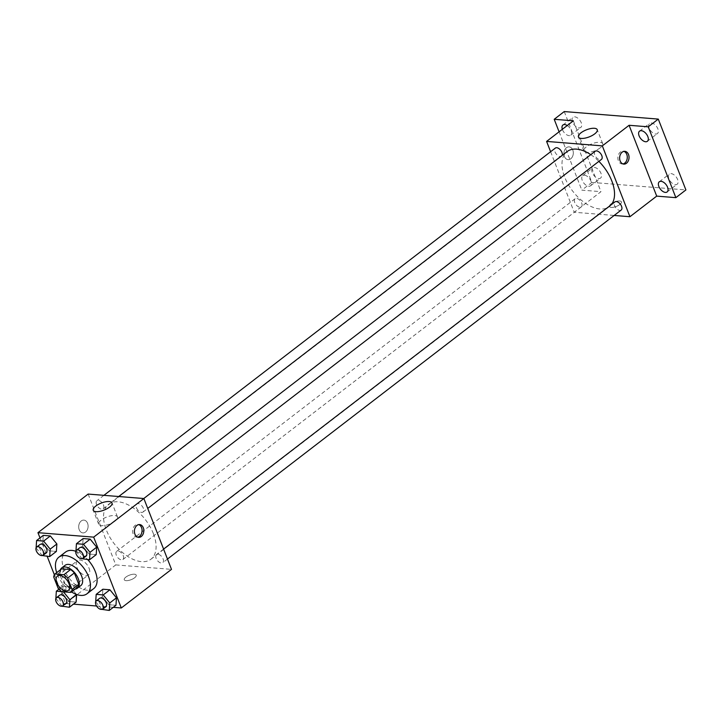 <?xml version="1.0" encoding="UTF-8"?>
<svg xmlns="http://www.w3.org/2000/svg" width="722" height="722" viewBox="0 0 722 722"><rect width="100%" height="100%" fill="white"/><g stroke="black" fill="none" stroke-linecap="round" stroke-linejoin="round"><path stroke-width="0.54" stroke-dasharray="3.61 2.71" d="M89.068 568.241A8.98 5.099 52.4 0 1 88.445 574.874A8.98 5.099 52.4 0 1 78.933 570.867A8.98 5.099 52.4 0 1 77.498 560.642A8.98 5.099 52.4 0 1 89.068 568.241M77.507 587.266L68.572 586.553L61.875 591.697M68.572 586.553A12.184 6.922 52.4 0 1 64.836 583.177L58.139 588.322M61.668 568.837A12.184 6.922 52.4 0 0 60.404 571.815L64.836 583.177M60.323 569.875A12.825 7.283 -127.6 0 0 63.265 581.742A12.825 7.283 -127.6 0 0 73.906 589.125A12.825 7.283 -127.6 0 0 75.115 589.107M80.756 585.641A12.825 7.283 52.4 0 1 77.245 586.553A12.825 7.283 52.4 0 1 65.485 577.401A12.825 7.283 52.4 0 1 65.115 565.317M60.404 571.815L53.717 576.968M71.496 591.896A23.077 13.104 52.4 0 1 56.695 572.663M93.698 588.629A23.077 13.104 52.4 0 1 69.24 578.322A23.077 13.104 52.4 0 1 65.558 552.041M75.846 551.292A23.077 13.104 52.4 0 1 87.741 559.631M63.446 591.823L70.079 586.598L76.451 594.432L70.079 586.598L63.04 586.029L62.543 593.502L69.077 601.534L76.117 602.094L69.077 601.534L62.39 606.679M36.118 547.79L42.797 542.845L43.293 535.381L42.797 542.845L49.331 550.877L56.37 551.446L49.331 550.877L42.643 556.03M39.999 537.917L47.201 556.391M54.376 574.811L65.576 603.52L73.445 604.152M96.558 606.002L113.282 607.337M95.701 601.634L102.38 596.688L102.885 589.224L102.38 596.688L108.923 604.72L115.962 605.28L108.923 604.72L102.235 609.864M75.954 550.985L82.633 546.04L83.129 538.567L82.633 546.04L89.176 554.063L96.216 554.631L89.176 554.063L82.479 559.216M88.147 494.074L115.773 564.911L65.576 603.52M115.773 564.911L171.493 569.369M134.599 577.79A6.408 2.41 -21.3 0 0 136.214 575.109A6.408 2.41 -21.3 0 0 129.373 575.19A6.408 2.41 -21.3 0 0 124.274 579.766A6.408 2.41 -21.3 0 0 128.408 580.479A6.408 2.41 -21.3 0 0 134.599 577.79A6.408 2.41 -21.3 0 0 136.214 575.1A6.408 2.41 -21.3 0 0 129.364 575.19A6.408 2.41 -21.3 0 0 124.274 579.766A6.408 2.41 -21.3 0 0 128.399 580.479A6.408 2.41 -21.3 0 0 134.599 577.781M153.362 533.603A34.674 19.693 52.4 0 1 150.961 559.198A34.674 19.693 52.4 0 1 114.211 543.729A34.674 19.693 52.4 0 1 108.679 504.236A34.674 19.693 52.4 0 1 153.362 533.603M103.508 505.075A5.126 2.915 52.4 0 1 103.156 508.866A5.126 2.915 52.4 0 1 97.714 506.573A5.126 2.915 52.4 0 1 96.901 500.734A5.126 2.915 52.4 0 1 103.508 505.075M123.254 555.732A5.126 2.915 52.4 0 1 122.902 559.514A5.126 2.915 52.4 0 1 117.46 557.231A5.126 2.915 52.4 0 1 116.648 551.382A5.126 2.915 52.4 0 1 123.254 555.732M163.1 558.918A5.126 2.915 52.4 0 1 162.739 562.709A5.126 2.915 52.4 0 1 157.306 560.416A5.126 2.915 52.4 0 1 156.484 554.577A5.126 2.915 52.4 0 1 163.1 558.918M136.386 507.71A5.126 2.915 -127.6 0 0 142.992 512.051A5.126 2.915 -127.6 0 0 142.18 506.212A5.126 2.915 -127.6 0 0 136.738 503.92A5.126 2.915 -127.6 0 0 136.386 507.71M79.212 529.722A6.408 4.693 94.6 0 0 82.886 532.899A6.408 4.693 94.6 0 0 88.075 526.879A6.408 4.693 94.6 0 0 83.905 520.111A6.408 4.693 94.6 0 0 79.51 523.152A6.408 4.693 94.6 0 0 79.212 529.722A6.408 4.693 94.6 0 0 82.886 532.899A6.408 4.693 94.6 0 0 88.075 526.879A6.408 4.693 94.6 0 0 83.905 520.111A6.408 4.693 94.6 0 0 79.519 523.152A6.408 4.693 94.6 0 0 79.212 529.722M137.74 537.168A6.408 4.693 -85.4 0 1 136.855 537.213A6.408 4.693 -85.4 0 1 132.686 530.444A6.408 4.693 -85.4 0 1 137.875 524.434A6.408 4.693 -85.4 0 1 138.741 524.614M114.924 521.131A10.09 3.791 158.7 0 1 105.186 525.372A10.09 3.791 158.7 0 1 98.679 524.253A10.09 3.791 158.7 0 1 106.703 517.051A10.09 3.791 158.7 0 1 117.478 516.925A10.09 3.791 158.7 0 1 114.924 521.131M611.263 204.75A34.674 19.693 52.4 0 1 609.404 206.555A34.674 19.693 52.4 0 1 572.654 191.077A34.674 19.693 52.4 0 1 567.122 151.584M590.795 154.652A34.674 19.693 52.4 0 1 598.89 161.367M595.181 151.268A5.126 2.915 -127.6 0 0 594.829 155.059A5.126 2.915 -127.6 0 0 601.435 159.4M581.697 203.081A5.126 2.915 52.4 0 1 581.345 206.862A5.126 2.915 52.4 0 1 575.903 204.579A5.126 2.915 52.4 0 1 575.091 198.74A5.126 2.915 52.4 0 1 581.697 203.081M621.182 210.057A5.126 2.915 52.4 0 1 615.749 207.765A5.126 2.915 52.4 0 1 614.927 201.925M562.185 155.383A5.126 2.915 52.4 0 1 561.599 156.214A5.126 2.915 52.4 0 1 556.157 153.921A5.126 2.915 52.4 0 1 555.344 148.082M550.606 151.719L574.216 212.259L614.16 215.454M564.243 111.567L591.869 182.413L581.824 190.139L600.984 191.664L574.216 212.259M591.869 182.413L685.9 189.94M619.81 204.543A6.408 2.41 -21.3 0 0 621.434 201.862A6.408 2.41 -21.3 0 0 614.584 201.943A6.408 2.41 -21.3 0 0 609.485 206.519A6.408 2.41 -21.3 0 0 613.619 207.232A6.408 2.41 -21.3 0 0 619.81 204.543A6.408 2.41 -21.3 0 0 621.434 201.862A6.408 2.41 -21.3 0 0 614.584 201.943A6.408 2.41 -21.3 0 0 609.485 206.519A6.408 2.41 -21.3 0 0 613.619 207.232A6.408 2.41 -21.3 0 0 619.81 204.534M573.358 120.827L600.984 191.664M564.423 156.475A6.408 4.693 94.6 0 0 568.097 159.652A6.408 4.693 94.6 0 0 573.286 153.633A6.408 4.693 94.6 0 0 569.116 146.873A6.408 4.693 94.6 0 0 564.73 149.905A6.408 4.693 94.6 0 0 564.423 156.475A6.408 4.693 94.6 0 0 568.097 159.652A6.408 4.693 94.6 0 0 573.286 153.633A6.408 4.693 94.6 0 0 569.126 146.873A6.408 4.693 94.6 0 0 564.73 149.905A6.408 4.693 94.6 0 0 564.423 156.475M622.951 163.93A6.408 4.693 -85.4 0 1 622.066 163.966A6.408 4.693 -85.4 0 1 617.897 157.206A6.408 4.693 -85.4 0 1 623.086 151.187A6.408 4.693 -85.4 0 1 623.952 151.367M600.144 147.893A10.09 3.791 158.7 0 1 590.397 152.125A10.09 3.791 158.7 0 1 583.899 151.006A10.09 3.791 158.7 0 1 591.914 143.804A10.09 3.791 158.7 0 1 602.689 143.678A10.09 3.791 158.7 0 1 600.144 147.893M584.441 175.202A6.408 3.637 52.4 0 1 590.325 179.778A6.408 3.637 52.4 0 1 590.506 185.816A6.408 3.637 52.4 0 1 583.71 182.955A6.408 3.637 52.4 0 1 582.69 175.654A6.408 3.637 52.4 0 1 584.441 175.202M567.248 125.529A6.408 3.637 52.4 0 1 571.273 130.619A6.408 3.637 52.4 0 1 570.759 135.167A6.408 3.637 52.4 0 1 566.238 134.5A6.408 3.637 52.4 0 1 562.339 129.301M559.09 131.81L581.824 190.139M579.044 127.893A6.408 3.637 -127.6 0 0 580.795 127.442A6.408 3.637 -127.6 0 0 580.614 121.395A6.408 3.637 -127.6 0 0 574.73 116.829A6.408 3.637 -127.6 0 0 572.979 117.28A6.408 3.637 -127.6 0 0 573.16 123.327A6.408 3.637 -127.6 0 0 579.044 127.893M655.666 134.03A6.408 3.637 -127.6 0 0 657.417 133.579A6.408 3.637 -127.6 0 0 657.237 127.532A6.408 3.637 -127.6 0 0 651.352 122.957A6.408 3.637 -127.6 0 0 649.601 123.408A6.408 3.637 -127.6 0 0 649.782 129.455A6.408 3.637 -127.6 0 0 655.666 134.03M675.413 184.679A6.408 3.637 -127.6 0 0 677.164 184.227A6.408 3.637 -127.6 0 0 676.983 178.181A6.408 3.637 -127.6 0 0 671.099 173.614A6.408 3.637 -127.6 0 0 669.348 174.065A6.408 3.637 -127.6 0 0 669.538 180.112A6.408 3.637 -127.6 0 0 675.413 184.679M598.791 178.551A6.408 3.637 -127.6 0 0 600.542 178.099A6.408 3.637 -127.6 0 0 600.361 172.053A6.408 3.637 -127.6 0 0 594.477 167.477A6.408 3.637 -127.6 0 0 592.726 167.928A6.408 3.637 -127.6 0 0 592.915 173.975A6.408 3.637 -127.6 0 0 598.791 178.551M75.945 551.184L82.064 558.702M86.108 555.814A5.126 2.915 52.4 0 1 80.674 553.521A5.126 2.915 52.4 0 1 79.853 547.682M82.633 546.04L89.176 554.063M36.1 547.998L42.228 555.516M46.262 552.628A5.126 2.915 52.4 0 1 40.829 550.335A5.126 2.915 52.4 0 1 40.008 544.496M42.797 542.845L49.331 550.877M95.692 601.832L101.82 609.359M105.854 606.462A5.126 2.915 52.4 0 1 100.421 604.179A5.126 2.915 52.4 0 1 99.6 598.33M102.38 596.688L108.923 604.72M55.865 598.448L61.975 606.173M63.383 591.742L61.758 591.616M66.009 603.276A5.126 2.915 52.4 0 1 60.576 600.984A5.126 2.915 52.4 0 1 59.755 595.145M70.079 586.598L63.04 586.029L62.543 593.502L55.847 598.646M62.543 593.502L69.077 601.534M63.04 586.029L58.933 589.188M68.364 590.316L88.445 574.874M57.426 576.084L77.498 560.642M136.855 537.213L138.606 537.358M137.875 524.434L139.626 524.569M117.478 516.925L112.018 502.927M98.679 524.253L93.228 510.255M118.715 496.519L108.679 504.236M609.404 206.555L150.961 559.198M142.992 512.051L147.73 508.414M136.738 503.92L143.768 498.523M575.091 198.74L116.648 551.382M581.345 206.862L122.902 559.514M163.596 549.108L156.484 554.577M167.477 559.063L162.739 562.709M103.923 495.328L96.901 500.734M561.599 156.214L103.156 508.866M622.066 163.966L623.817 164.111M623.086 151.187L624.846 151.331M602.689 143.678L597.238 129.689M583.899 151.006L578.439 137.018M590.506 185.816L600.542 178.099M582.69 175.654L592.726 167.928M667.128 191.953L677.164 184.227M659.312 181.782L669.348 174.065M647.381 141.295L657.417 133.579M639.557 131.133L649.601 123.408M570.759 135.167L580.795 127.442M562.943 125.005L572.979 117.28"/><path stroke-width="1.08" d="M68.987 583.692A8.98 5.099 52.4 0 1 68.364 590.316A8.98 5.099 52.4 0 1 58.852 586.309A8.98 5.099 52.4 0 1 57.426 576.084A8.98 5.099 52.4 0 1 68.987 583.692M63.906 574.703L54.971 573.99A12.184 6.922 52.4 0 0 53.717 576.968L58.139 588.322A12.184 6.922 52.4 0 0 61.875 591.697L70.81 592.41A12.184 6.922 52.4 0 0 72.074 589.441L67.642 578.078A12.184 6.922 52.4 0 0 63.906 574.703L70.603 569.559L61.668 568.837L54.971 573.99M72.074 589.441L78.77 584.288A12.184 6.922 52.4 0 1 77.507 587.266L70.81 592.41M78.77 584.288L74.339 572.934L67.642 578.078M70.603 569.559A12.184 6.922 52.4 0 1 74.339 572.934M75.115 589.107A12.825 7.283 -127.6 0 0 77.407 588.213A12.825 7.283 -127.6 0 0 75.359 573.611A12.825 7.283 -127.6 0 0 61.767 567.889A12.825 7.283 -127.6 0 0 60.323 569.875M61.767 567.889L65.115 565.317A12.825 7.283 52.4 0 1 81.64 576.174A12.825 7.283 52.4 0 1 80.756 585.641L77.407 588.213M56.695 572.663A23.077 13.104 52.4 0 1 58.861 557.185A23.077 13.104 52.4 0 1 88.607 576.734A23.077 13.104 52.4 0 1 87.01 593.773A23.077 13.104 52.4 0 1 71.496 591.896M87.741 559.631A23.077 13.104 52.4 0 1 95.295 571.589A23.077 13.104 52.4 0 1 93.698 588.629L87.01 593.773M58.861 557.185L65.558 552.041A23.077 13.104 52.4 0 1 75.846 551.292M61.975 606.173L69.429 607.238L76.117 602.094L76.451 594.432L69.926 599.774L63.446 591.823M42.228 555.516L49.674 556.59L56.37 551.446L56.867 543.973L50.332 535.941L43.293 535.381L36.596 540.525L36.118 547.79M113.282 607.337L121.296 607.978L93.679 537.141L37.95 532.683L39.999 537.917M47.201 556.391L54.376 574.811M73.445 604.152L96.558 606.002M101.82 609.359L109.266 610.433L115.962 605.28L116.459 597.816L109.915 589.784L102.885 589.224L96.188 594.368L95.701 601.634M82.064 558.702L89.519 559.776L96.216 554.631L96.712 547.159L90.169 539.135L83.129 538.567L76.442 543.72L75.954 550.985M37.95 532.683L88.147 494.074L143.877 498.532L171.493 569.369L121.296 607.978M143.877 498.532L93.679 537.141M109.473 507.142A10.09 3.791 158.7 0 1 99.726 511.384A10.09 3.791 158.7 0 1 93.228 510.255A10.09 3.791 158.7 0 1 101.242 503.063A10.09 3.791 158.7 0 1 112.018 502.927A10.09 3.791 158.7 0 1 109.473 507.142M143.299 527.746A6.408 4.693 -85.4 0 1 143.001 534.316A6.408 4.693 -85.4 0 1 138.606 537.358A6.408 4.693 -85.4 0 1 134.436 530.589A6.408 4.693 -85.4 0 1 139.626 524.569A6.408 4.693 -85.4 0 1 143.299 527.746M138.741 524.614A6.408 4.693 -85.4 0 1 141.548 527.601A6.408 4.693 -85.4 0 1 137.74 537.168M598.89 161.367A34.674 19.693 52.4 0 1 611.805 180.951A34.674 19.693 52.4 0 1 611.263 204.75M118.715 496.519L567.122 151.584A34.674 19.693 52.4 0 1 590.795 154.652M147.73 508.414L601.435 159.4A5.126 2.915 -127.6 0 0 600.623 153.56A5.126 2.915 -127.6 0 0 595.181 151.268L143.768 498.523M163.596 549.108L614.927 201.925A5.126 2.915 52.4 0 1 621.543 206.266A5.126 2.915 52.4 0 1 621.182 210.057L167.477 559.063M103.923 495.328L555.344 148.082A5.126 2.915 52.4 0 1 561.951 152.423A5.126 2.915 52.4 0 1 562.185 155.383M614.16 215.454L629.936 216.717L602.319 145.88L546.59 141.422L550.606 151.719M648.239 126.819L658.284 119.094L685.9 189.94L675.864 197.657L648.239 126.819L629.088 125.285L602.319 145.88M629.936 216.717L656.704 196.122L675.864 197.657M658.284 119.094L564.243 111.567L554.207 119.292L559.09 131.81M546.59 141.422L573.358 120.827L554.207 119.292M594.684 133.904A10.09 3.791 158.7 0 1 584.946 138.137A10.09 3.791 158.7 0 1 578.439 137.018A10.09 3.791 158.7 0 1 586.463 129.816A10.09 3.791 158.7 0 1 597.238 129.689A10.09 3.791 158.7 0 1 594.684 133.904M656.704 196.122L629.088 125.285M628.519 154.499A6.408 4.693 -85.4 0 1 628.212 161.069A6.408 4.693 -85.4 0 1 623.817 164.111A6.408 4.693 -85.4 0 1 619.657 157.342A6.408 4.693 -85.4 0 1 624.846 151.331A6.408 4.693 -85.4 0 1 628.519 154.499M623.952 151.367A6.408 4.693 -85.4 0 1 626.759 154.364A6.408 4.693 -85.4 0 1 622.951 163.93M562.339 129.301A6.408 3.637 52.4 0 1 562.943 125.005A6.408 3.637 52.4 0 1 564.694 124.554A6.408 3.637 52.4 0 1 567.248 125.529M661.063 181.33A6.408 3.637 52.4 0 1 666.938 185.906A6.408 3.637 52.4 0 1 667.128 191.953A6.408 3.637 52.4 0 1 660.332 189.083A6.408 3.637 52.4 0 1 659.312 181.782A6.408 3.637 52.4 0 1 661.063 181.33M641.317 130.682A6.408 3.637 52.4 0 1 647.192 135.249A6.408 3.637 52.4 0 1 647.381 141.295A6.408 3.637 52.4 0 1 640.585 138.434A6.408 3.637 52.4 0 1 639.557 131.133A6.408 3.637 52.4 0 1 641.317 130.682M89.519 559.776L90.015 552.312L83.481 544.28L76.442 543.72M76.505 550.254L79.853 547.682A5.126 2.915 52.4 0 1 86.459 552.023A5.126 2.915 52.4 0 1 86.108 555.814L82.759 558.386A5.126 2.915 52.4 0 1 77.326 556.093A5.126 2.915 52.4 0 1 76.505 550.254A5.126 2.915 52.4 0 1 83.12 554.604A5.126 2.915 52.4 0 1 82.759 558.386M96.216 554.631L96.712 547.159L90.015 552.312M96.712 547.159L90.169 539.135L83.481 544.28M90.169 539.135L83.129 538.567M49.674 556.59L50.179 549.126L43.636 541.094L36.596 540.525M36.669 547.068L40.008 544.496A5.126 2.915 52.4 0 1 46.623 548.837A5.126 2.915 52.4 0 1 46.262 552.628L42.923 555.2A5.126 2.915 52.4 0 1 37.481 552.908A5.126 2.915 52.4 0 1 36.669 547.068A5.126 2.915 52.4 0 1 43.275 551.409A5.126 2.915 52.4 0 1 42.923 555.2M56.37 551.446L56.867 543.973L50.179 549.126M56.867 543.973L50.332 535.941L43.636 541.094M50.332 535.941L43.293 535.381M109.266 610.433L109.771 602.96L103.228 594.928L96.188 594.368M96.252 600.912L99.6 598.33A5.126 2.915 52.4 0 1 106.215 602.68A5.126 2.915 52.4 0 1 105.854 606.462L102.506 609.043A5.126 2.915 52.4 0 1 97.073 606.751A5.126 2.915 52.4 0 1 96.252 600.912A5.126 2.915 52.4 0 1 102.867 605.253A5.126 2.915 52.4 0 1 102.506 609.043M115.962 605.28L116.459 597.816L109.771 602.96M116.459 597.816L109.915 589.784L103.228 594.928M109.915 589.784L102.885 589.224M69.429 607.238L69.926 599.774M61.758 591.616L56.343 591.183L55.865 598.448M56.415 597.717L59.755 595.145A5.126 2.915 52.4 0 1 66.37 599.486A5.126 2.915 52.4 0 1 66.009 603.276L62.67 605.848A5.126 2.915 52.4 0 1 57.228 603.565A5.126 2.915 52.4 0 1 56.415 597.717A5.126 2.915 52.4 0 1 63.022 602.067A5.126 2.915 52.4 0 1 62.67 605.848M76.117 602.094L76.613 594.63M58.933 589.188L56.343 591.183"/></g></svg>
